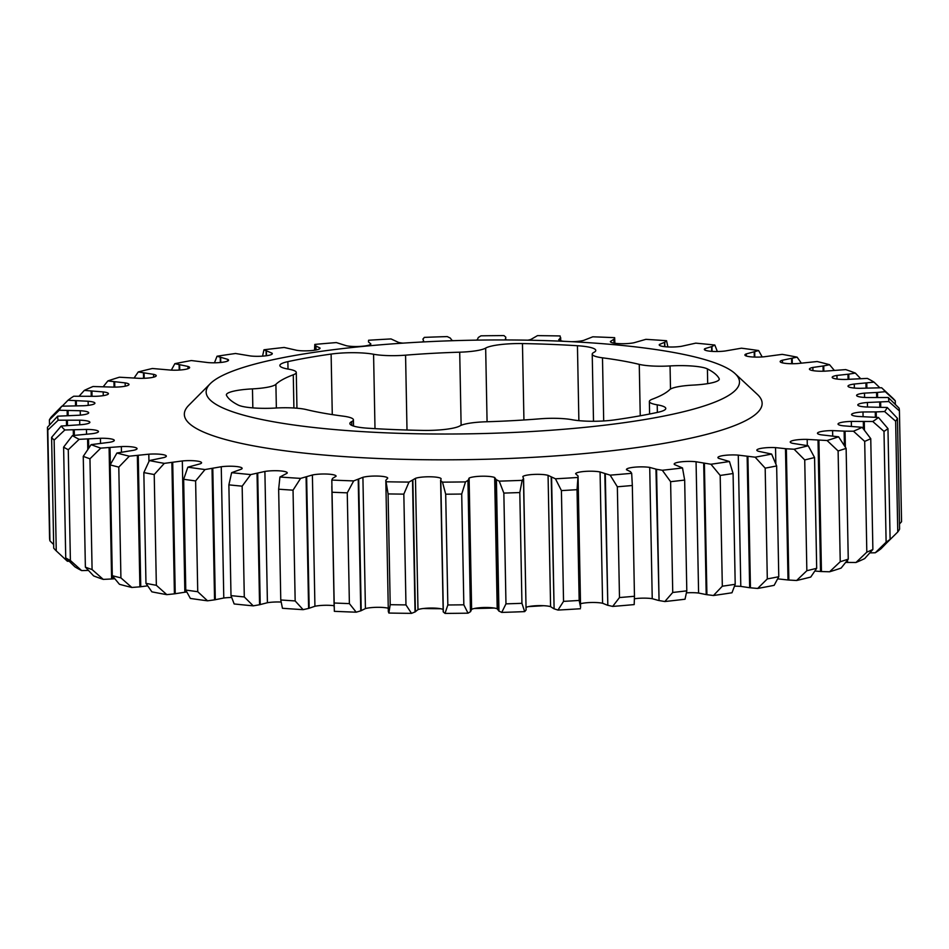 <?xml version="1.0" encoding="UTF-8"?>
<svg xmlns="http://www.w3.org/2000/svg" width="949" height="949" viewBox="0 0 949 949"><rect width="100%" height="100%" fill="white"/><g stroke="black" fill="none" stroke-linecap="round" stroke-linejoin="round"><path stroke-width="1.42" d="M395.152 429.612A247.298 43.369 178.9 0 1 368.2 428.236A31.792 5.575 178.9 0 1 349.861 423.539A31.792 5.575 178.9 0 1 351.711 421.605A29.134 5.113 -1.1 0 0 353.419 419.838A29.134 5.113 -1.1 0 0 343.158 416.148A200.215 35.113 178.9 0 1 306.385 409.6A29.134 5.113 -1.1 0 0 275.578 408.034A31.792 5.575 178.9 0 1 258.401 408.212A31.792 5.575 178.9 0 1 238.223 405.057A247.298 43.369 178.9 0 1 226.491 395.33A31.792 5.575 178.9 0 1 226.372 394.867A31.792 5.575 178.9 0 1 252.47 388.876A29.134 5.113 -1.1 0 0 275.898 384.333A200.215 35.113 178.9 0 1 293.277 374.796A29.134 5.113 -1.1 0 0 296.278 372.459A29.134 5.113 -1.1 0 0 288.425 369.137A31.792 5.575 178.9 0 1 279.86 365.507A31.792 5.575 178.9 0 1 287.867 361.64A247.298 43.369 178.9 0 1 331.118 354.072A31.792 5.575 178.9 0 1 373.574 354.25A29.134 5.113 -1.1 0 0 386.634 355.555A29.134 5.113 -1.1 0 0 405.567 355.163A200.215 35.113 178.9 0 1 459.707 352.186A29.134 5.113 -1.1 0 0 485.663 348.093A31.792 5.575 178.9 0 1 522.46 343.574A247.298 43.369 178.9 0 1 577.443 345.733A31.792 5.575 178.9 0 1 595.782 350.43A31.792 5.575 178.9 0 1 593.92 352.364A29.134 5.113 -1.1 0 0 592.223 354.131A29.134 5.113 -1.1 0 0 602.485 357.82A200.215 35.113 178.9 0 1 639.258 364.369A29.134 5.113 -1.1 0 0 654.324 366.1A29.134 5.113 -1.1 0 0 670.053 365.934A31.792 5.575 178.9 0 1 707.408 368.912A247.298 43.369 178.9 0 1 719.152 378.639A31.792 5.575 178.9 0 1 719.271 379.102A31.792 5.575 178.9 0 1 693.173 385.092A29.134 5.113 -1.1 0 0 669.733 389.636A200.215 35.113 178.9 0 1 652.366 399.173A29.134 5.113 -1.1 0 0 649.365 401.51A29.134 5.113 -1.1 0 0 657.218 404.832A31.792 5.575 178.9 0 1 665.783 408.461A31.792 5.575 178.9 0 1 657.764 412.329A247.298 43.369 178.9 0 1 614.525 419.897A31.792 5.575 178.9 0 1 586.316 421.142A31.792 5.575 178.9 0 1 572.069 419.719A29.134 5.113 -1.1 0 0 540.076 418.806A200.215 35.113 178.9 0 1 485.935 421.783A29.134 5.113 -1.1 0 0 459.98 425.876A31.792 5.575 178.9 0 1 423.183 430.407A247.298 43.369 178.9 0 1 395.152 429.612M389.054 432.958A266.728 46.774 178.9 0 1 210.251 383.693A266.728 46.774 178.9 0 1 556.588 341.011A266.728 46.774 178.9 0 1 735.072 373.621A266.728 46.774 178.9 0 1 389.054 432.958M735.072 373.621L757.349 394.381A288.959 50.677 178.9 0 1 382.494 458.664A288.959 50.677 178.9 0 1 188.78 405.294L210.251 383.693M543.658 605.699A264.949 46.465 178.9 0 1 528.652 606.589M494.287 608.036A264.949 46.465 178.9 0 1 474.18 608.523M440.621 608.724A264.949 46.465 178.9 0 1 423.171 608.534M614.122 343.158L614.655 337.678A415.65 72.895 -1.1 0 0 603.778 337.215A415.65 72.895 -1.1 0 0 592.793 336.812L583.576 340.418A13.571 2.384 178.9 0 1 571.571 341.687M402.981 343.135A13.571 2.384 178.9 0 1 398.414 342.352L391.024 338.935A415.65 72.895 -1.1 0 0 368.592 340.252L368.461 341.913L370.869 343.989A13.571 2.384 178.9 0 1 353.052 346.468A13.571 2.384 178.9 0 1 346.409 345.744L336.326 342.577A415.65 72.895 -1.1 0 0 314.807 344.416L315.958 346.029L319.979 347.998A13.571 2.384 178.9 0 1 320.038 348.212A13.571 2.384 178.9 0 1 302.209 350.81A13.571 2.384 178.9 0 1 296.764 350.311L284.166 347.464A415.65 72.895 -1.1 0 0 263.964 349.778L271.948 353.147A13.571 2.384 178.9 0 1 272.304 353.669A13.571 2.384 178.9 0 1 254.474 356.266A13.571 2.384 178.9 0 1 250.406 355.958L235.542 353.491A415.65 72.895 -1.1 0 0 217.024 356.231L227.677 359.339A13.571 2.384 178.9 0 1 228.567 360.157A13.571 2.384 178.9 0 1 210.737 362.755A13.571 2.384 178.9 0 1 208.199 362.601L191.342 360.549A415.65 72.895 -1.1 0 0 174.853 363.669L187.973 366.444A13.571 2.384 178.9 0 1 189.634 367.548A13.571 2.384 178.9 0 1 171.805 370.146A13.571 2.384 178.9 0 1 170.939 370.11L152.386 368.497A415.65 72.895 -1.1 0 0 138.246 371.949L153.572 374.345A13.571 2.384 178.9 0 1 156.241 375.697A13.571 2.384 178.9 0 1 139.301 378.331L119.408 377.216A415.65 72.895 -1.1 0 0 107.878 380.917L125.138 382.886A13.571 2.384 178.9 0 1 129.005 384.464A13.571 2.384 178.9 0 1 113.88 387.121L93.026 386.516A415.65 72.895 -1.1 0 0 84.319 390.407L103.192 391.913A13.571 2.384 178.9 0 1 108.435 393.681A13.571 2.384 178.9 0 1 95.161 396.314L73.725 396.231A415.65 72.895 -1.1 0 0 67.996 400.241L88.127 401.249A13.571 2.384 178.9 0 1 94.912 403.183A13.571 2.384 178.9 0 1 83.488 405.745L61.863 406.172L51.234 417.026A426.065 74.722 178.9 0 0 49.407 419.861L49.502 425.033M453.337 340.691A13.571 2.384 178.9 0 1 451.807 340.205L450.324 338.093L447.264 336.587A415.65 72.895 -1.1 0 0 424.333 337.381L422.898 339.184M507.027 339.956A13.571 2.384 178.9 0 1 505.603 339.339L505.343 338.876M563.86 341.32A13.571 2.384 178.9 0 1 558.807 339.766L558.771 339.623M664.869 346.705L664.786 342.221L666.554 340.727A415.65 72.895 -1.1 0 0 645.878 339.339L634.074 342.731A13.571 2.384 178.9 0 1 619.697 343.668A13.571 2.384 178.9 0 1 610.385 341.593A13.571 2.384 178.9 0 1 610.409 341.474L614.039 339.173M712.058 351.379L711.964 346.504L714.846 345.045A415.65 72.895 -1.1 0 0 695.747 343.147L681.584 346.278A13.571 2.384 178.9 0 1 668.523 346.966A13.571 2.384 178.9 0 1 659.223 344.89A13.571 2.384 178.9 0 1 659.448 344.44L664.786 342.221M823.839 371.189L823.744 365.899L829.556 364.713A415.65 72.895 -1.1 0 0 817.16 361.533L797.67 363.538A13.571 2.384 178.9 0 1 789.449 363.669A13.571 2.384 178.9 0 1 780.149 361.593A13.571 2.384 178.9 0 1 782.462 360.217L797.113 357.156L801.347 363.147M848.857 379.315L848.762 374.143L855.357 373.087A415.65 72.895 -1.1 0 0 845.725 369.6L825.144 371.142A13.571 2.384 178.9 0 1 818.726 371.178A13.571 2.384 178.9 0 1 809.426 369.09A13.571 2.384 178.9 0 1 812.878 367.441L823.744 365.899M797.113 357.156A415.65 72.895 -1.1 0 0 782.19 354.357L764.147 356.777A13.571 2.384 178.9 0 1 754.206 357.061A13.571 2.384 178.9 0 1 744.894 354.985A13.571 2.384 178.9 0 1 746.294 353.906L758.631 350.561L762.177 356.943M758.631 350.561A415.65 72.895 -1.1 0 0 741.466 348.188L725.214 350.988A13.571 2.384 178.9 0 1 713.648 351.462A13.571 2.384 178.9 0 1 704.336 349.386A13.571 2.384 178.9 0 1 705.024 348.615L711.964 346.504M877.576 397.346L877.481 392.412L885.263 391.688A415.65 72.895 -1.1 0 0 881.918 388.034A415.65 72.895 -1.1 0 0 881.633 387.761L860.031 388.307A13.571 2.384 178.9 0 1 857.315 388.248A13.571 2.384 178.9 0 1 848.003 386.172A13.571 2.384 178.9 0 1 854.278 384.037L874.041 382.139L879.842 387.761M874.041 382.139A415.65 72.895 -1.1 0 0 867.35 378.402L846.057 379.446A13.571 2.384 178.9 0 1 841.49 379.41A13.571 2.384 178.9 0 1 832.178 377.334A13.571 2.384 178.9 0 1 836.959 375.424L848.762 374.143M899.427 410.929A426.065 74.722 178.9 0 1 899.427 410.953L901.55 521.725A426.065 74.722 -1.1 0 0 901.55 521.689A426.065 74.722 -1.1 0 0 901.55 521.713L899.427 410.929A426.065 74.722 178.9 0 0 899.071 408.141L888.3 397.524L866.793 397.548A13.571 2.384 178.9 0 1 865.891 397.512A13.571 2.384 178.9 0 1 856.591 395.436A13.571 2.384 178.9 0 1 864.492 393.123L877.481 392.412M733.079 473.527L735.202 584.299A426.065 74.722 -1.1 0 1 722.319 586.209L720.184 475.437A426.065 74.722 178.9 0 0 733.079 473.527L729.449 461.499L718.808 458.391A13.571 2.384 178.9 0 1 717.919 457.572A13.571 2.384 178.9 0 1 724.68 455.378A13.571 2.384 178.9 0 1 738.275 455.129L755.143 457.181L765.179 468.142A426.065 74.722 178.9 0 0 776.65 465.959L778.773 576.731A426.065 74.722 -1.1 0 1 767.302 578.914L765.179 468.142M684.668 480.075L686.803 590.847A426.065 74.722 -1.1 0 1 672.734 592.461L670.611 481.689A426.065 74.722 178.9 0 0 684.668 480.075L682.509 467.952L674.525 464.583A13.571 2.384 178.9 0 1 674.181 464.061A13.571 2.384 178.9 0 1 681.762 461.772A13.571 2.384 178.9 0 1 696.068 461.76L710.943 464.239L720.184 475.437M814.562 457.525L816.686 568.297A426.065 74.722 -1.1 0 1 806.852 570.705L804.728 459.933A426.065 74.722 178.9 0 0 814.562 457.525L808.228 445.769L792.901 443.385A13.571 2.384 178.9 0 1 790.232 442.032A13.571 2.384 178.9 0 1 807.184 439.399L827.065 440.514L838.109 450.953A426.065 74.722 178.9 0 0 846.128 448.367L848.252 559.139A426.065 74.722 -1.1 0 1 840.233 561.725L838.109 450.953M577.039 489.672L579.163 600.444A426.065 74.722 -1.1 0 1 563.54 601.369L561.417 490.597A426.065 74.722 178.9 0 0 577.039 489.672L578.06 475.983L575.616 473.741A13.571 2.384 178.9 0 1 585.213 471.392A13.571 2.384 178.9 0 1 600.076 471.985L610.16 475.152L617.348 486.778A426.065 74.722 178.9 0 0 632.331 485.497L634.466 596.269A426.065 74.722 -1.1 0 1 619.483 597.55L617.348 486.778M519.803 492.543L521.938 603.315A426.065 74.722 -1.1 0 1 505.971 603.861L503.848 493.089A426.065 74.722 178.9 0 0 519.803 492.543L522.152 480.348L523.575 478.545L526.078 609.958L523.563 478.687L522.828 476.552A13.571 2.384 178.9 0 1 534.014 474.417A13.571 2.384 178.9 0 1 548.071 475.366L555.45 478.794L561.417 490.597M461.712 494.038L463.836 604.81A426.065 74.722 -1.1 0 1 447.833 604.976L445.698 494.204A426.065 74.722 178.9 0 0 461.712 494.038L465.496 481.902L468.165 480.265L469.103 478.094A13.571 2.384 178.9 0 1 481.689 476.22A13.571 2.384 178.9 0 1 494.666 477.513L496.161 479.636L499.221 481.143L503.848 493.089M870.755 438.675L872.878 549.447A426.065 74.722 -1.1 0 1 866.817 552.164L864.693 441.392A426.065 74.722 178.9 0 0 870.755 438.675L862.166 427.311L843.293 425.816A13.571 2.384 178.9 0 1 838.038 424.049A13.571 2.384 178.9 0 1 851.312 421.415L872.76 421.498L883.994 431.404A426.065 74.722 178.9 0 0 887.967 428.616L890.103 539.388A426.065 74.722 -1.1 0 1 886.117 542.176L883.994 431.404M897.469 418.367L899.593 529.139A426.065 74.722 -1.1 0 1 897.766 531.974L895.642 421.202A426.065 74.722 178.9 0 0 897.469 418.367L887.244 407.489L866.235 406.991A13.571 2.384 178.9 0 1 857.789 404.95A13.571 2.384 178.9 0 1 867.41 402.495L888.81 401.546L899.427 410.953M881.918 388.034L892.748 398.129A426.065 74.722 178.9 0 1 895.275 400.858L895.346 404.452M47.806 430.087L49.929 540.859A426.065 74.722 -1.1 0 1 49.573 538.071L47.45 427.287A426.065 74.722 178.9 0 1 47.45 427.275A426.065 74.722 178.9 0 0 47.806 430.087L58.174 420.205L79.68 420.182A13.571 2.384 178.9 0 1 89.882 422.293A13.571 2.384 178.9 0 1 81.994 424.606L61.211 426.042L51.602 437.37A426.065 74.722 178.9 0 0 54.129 440.099L56.252 550.871A426.065 74.722 -1.1 0 1 53.725 548.142L51.602 437.37M49.573 538.071A426.065 74.722 -1.1 0 1 49.573 538.047L47.45 427.311L57.675 416.184A415.65 72.895 -1.1 0 0 58.174 420.205M68.269 449.731L70.392 560.503A426.065 74.722 -1.1 0 1 65.73 557.905L63.607 447.133A426.065 74.722 178.9 0 0 68.269 449.731L79.135 439.328L100.416 438.272A13.571 2.384 178.9 0 1 114.295 440.395A13.571 2.384 178.9 0 1 109.515 442.305L91.128 444.63L83.251 456.362A426.065 74.722 178.9 0 0 89.953 458.794L92.089 569.566A426.065 74.722 -1.1 0 1 85.374 567.134L83.251 456.362M154.224 474.536L156.348 585.308A426.065 74.722 -1.1 0 1 145.968 583.362L143.845 472.59A426.065 74.722 178.9 0 0 154.224 474.536L164.296 463.373L182.327 460.953A13.571 2.384 178.9 0 1 201.579 462.744A13.571 2.384 178.9 0 1 200.192 463.824L187.843 467.169L183.655 479.281A426.065 74.722 178.9 0 0 195.613 480.929L197.736 591.702A426.065 74.722 -1.1 0 1 185.779 590.053L183.655 479.281M118.791 467.11L120.914 577.882A426.065 74.722 -1.1 0 1 112.29 575.675L110.167 464.903A426.065 74.722 178.9 0 0 118.791 467.11L129.325 456.184L148.815 454.191A13.571 2.384 178.9 0 1 166.336 456.125A13.571 2.384 178.9 0 1 164.023 457.513L149.373 460.573L143.845 472.59M242.161 486.173L244.296 596.945A426.065 74.722 -1.1 0 1 230.998 595.628L228.875 484.856A426.065 74.722 178.9 0 0 242.161 486.173L250.738 474.583L264.89 471.451A13.571 2.384 178.9 0 1 279.35 470.834A13.571 2.384 178.9 0 1 287.25 472.839A13.571 2.384 178.9 0 1 287.025 473.278L279.931 477.003L278.65 489.198A426.065 74.722 178.9 0 0 293.039 490.17L295.163 600.942A426.065 74.722 -1.1 0 1 280.774 599.97L278.65 489.198M347.263 492.839L349.386 603.611A426.065 74.722 -1.1 0 1 334.167 603.006L332.043 492.234A426.065 74.722 178.9 0 0 347.263 492.839L353.68 480.906L362.909 477.311A13.571 2.384 178.9 0 1 377.536 476.066A13.571 2.384 178.9 0 1 387.678 477.964L387.714 478.106M403.835 494.132L405.97 604.904A426.065 74.722 -1.1 0 1 390.205 604.691L388.082 493.919A426.065 74.722 178.9 0 0 403.835 494.132L408.995 482.092L415.472 478.343A13.571 2.384 178.9 0 1 429.197 476.778A13.571 2.384 178.9 0 1 440.87 478.391L441.143 478.854M91.246 396.291L91.14 391.166M79.182 396.113L84.319 390.407M114.058 387.121L113.963 381.842M103.299 386.611L107.878 380.917M390.205 604.691L388.876 613.042L388.331 611.571L385.816 480.301L388.082 493.919M388.271 608.25A13.571 2.384 -1.1 0 0 365.424 608.582L360.75 610.848L358.224 479.577M360.75 610.848L356.207 612.188L349.386 603.611M334.167 603.006L334.345 611.322A415.65 72.895 178.9 0 0 356.207 612.188M293.039 490.17L300.596 478.391L312.399 474.998A13.571 2.384 178.9 0 1 327.334 474.073A13.571 2.384 178.9 0 1 336.088 476.137A13.571 2.384 178.9 0 1 336.076 476.256L332.565 478.391L331.818 480.052L332.043 492.234M334.119 605.723A13.571 2.384 -1.1 0 0 314.926 606.269L308.603 608.428L306.076 477.157M308.603 608.428L303.122 609.661L295.163 600.942M280.774 599.97L282.446 608.273A415.65 72.895 178.9 0 0 303.122 609.661M281.118 602.057A13.571 2.384 -1.1 0 0 267.416 602.722L259.563 604.738L257.037 473.468M259.563 604.738L253.253 605.853L244.296 596.945M230.998 595.628L234.154 603.955A415.65 72.895 178.9 0 0 253.253 605.853M195.613 480.929L205.02 469.541L221.259 466.742A13.571 2.384 178.9 0 1 235.067 466.398A13.571 2.384 178.9 0 1 242.137 468.343A13.571 2.384 178.9 0 1 241.449 469.114L231.639 472.673L228.875 484.856M231.651 597.49A13.571 2.384 -1.1 0 0 223.786 598.012L214.557 599.851L212.03 468.581M214.557 599.851L207.534 600.812L197.736 591.702M112.29 575.675L119.444 584.287A415.65 72.895 178.9 0 0 131.84 587.467L120.914 577.882M89.953 458.794L100.76 448.13L121.342 446.588A13.571 2.384 178.9 0 1 137.059 448.628A13.571 2.384 178.9 0 1 133.607 450.289L116.929 453.017L110.167 464.903M114.77 578.724L111.602 578.973L109.088 447.691M111.602 578.973L103.275 579.4L92.089 569.566M85.374 567.134L93.643 575.913A415.65 72.895 178.9 0 0 103.275 579.4M87.794 449.506L87.593 439.102M88.447 570.42L81.65 570.598L70.392 560.503M185.779 590.053L190.369 598.439A415.65 72.895 178.9 0 0 207.534 600.812M186.823 592.057A13.571 2.384 -1.1 0 0 184.853 592.223L174.414 593.849L171.888 462.578M174.414 593.849L166.81 594.643L156.348 585.308M145.968 583.362L151.887 591.844A415.65 72.895 178.9 0 0 166.81 594.643M147.653 585.853L139.883 586.838L137.356 455.567M139.883 586.838L131.84 587.467M65.73 557.905L74.959 566.861A415.65 72.895 178.9 0 0 81.65 570.598M54.129 440.099L64.852 429.968L86.454 429.423A13.571 2.384 178.9 0 1 98.471 431.558A13.571 2.384 178.9 0 1 92.207 433.681L72.432 435.591L63.607 447.133M73.393 435.461L73.287 429.933M69.158 561.239L67.367 561.239L56.252 550.871M66.537 425.532L66.442 420.383M53.654 544.548L49.929 540.859M49.407 419.861L59.229 410.241L80.25 410.739A13.571 2.384 178.9 0 1 88.696 412.768A13.571 2.384 178.9 0 1 79.064 415.235L57.675 416.184M67.249 415.555L67.154 410.62M75.54 405.781L75.446 400.822M62.243 406.16L67.996 400.241M315.875 350.003L315.792 345.875M314.534 350.228L314.807 344.416M505.603 339.339L505.805 337.18L503.978 335.59A415.65 72.895 -1.1 0 0 480.977 335.827L478.32 337.464L477.371 339.635A13.571 2.384 178.9 0 1 476.09 340.145M220.346 362.506L220.251 357.548M214.462 362.803L217.024 356.231M266.183 355.78L266.088 351.177M262.553 356.148L263.964 349.778M179.219 370.063L179.112 364.879M171.33 370.122L174.853 363.669M143.572 378.319L143.465 373.028M134.106 377.975L138.246 371.949M558.807 339.766L560.669 337.595L560.729 340.75L560.124 335.958A415.65 72.895 -1.1 0 0 537.49 335.638L531.013 339.374A13.571 2.384 178.9 0 1 527.763 340.181M614.655 337.678L614.881 343.277M666.554 340.727L667.882 346.943M792.296 363.728L792.19 358.449M829.556 364.713L834.23 370.276M754.799 357.085L754.704 351.949M714.846 345.045L717.349 351.51M866.876 388.046L866.781 383.04M855.357 373.087L860.553 378.58M885.263 391.688L895.275 400.858M901.55 521.725L899.498 523.967M880.731 407.168L880.636 402.091M897.766 531.974L886.757 542.84M876.318 417.299L876.212 411.902L884.61 411.546L895.642 421.202M887.967 428.616L878.477 417.477L858.347 416.481A13.571 2.384 178.9 0 1 851.561 414.547A13.571 2.384 178.9 0 1 862.997 411.973L876.212 411.902M886.117 542.176L875.275 552.769A415.65 72.895 178.9 0 0 881.004 548.759L890.103 539.388M875.275 552.769L869.818 552.887M864.444 430.277L864.278 421.653M866.817 552.164L855.974 562.484A415.65 72.895 178.9 0 0 864.681 558.593L872.878 549.447M855.974 562.484L847.587 562.437L847.54 560.064M845.369 447.169L845.061 431.166L853.459 431.214L864.693 441.392M846.128 448.367L838.596 436.801L821.336 434.844A13.571 2.384 178.9 0 1 817.469 433.266A13.571 2.384 178.9 0 1 832.593 430.609L845.061 431.166M840.233 561.725L829.592 571.784A415.65 72.895 178.9 0 0 841.122 568.083L848.252 559.139M829.592 571.784L821.443 571.535L818.916 440.265M806.852 570.705L796.614 580.503A415.65 72.895 178.9 0 0 810.754 577.051L816.686 568.297M447.833 604.976L445.022 613.41L443.337 611.986L440.811 480.716L442.495 482.139L445.698 494.204M443.159 609.507A13.571 2.384 -1.1 0 0 431.261 608.048A13.571 2.384 -1.1 0 0 417.987 609.626L415.045 611.939L412.518 480.668M415.045 611.939L411.51 613.362L405.97 604.904M505.971 603.861L501.736 612.413L498.937 611.061L496.41 479.791M498.937 611.061L497.193 608.795A13.571 2.384 -1.1 0 0 484.204 607.502A13.571 2.384 -1.1 0 0 471.629 609.365L470.467 611.702L467.94 480.431M470.467 611.702L468.023 613.173L463.836 604.81M619.483 597.55L612.674 606.423L607.823 605.296L605.296 474.026M580.586 607.502L578.06 475.983M580.574 607.253L579.163 600.444M563.54 601.369L557.976 610.065L554.109 608.819L551.583 477.549M526.078 609.958L523.468 478.854M525.983 610.136L524.667 611.619L521.938 603.315M796.614 580.503L788.856 580.041L786.341 448.77L794.099 449.221L804.728 459.933M776.65 465.959L771.62 454.061L758.512 451.285A13.571 2.384 178.9 0 1 756.839 450.182A13.571 2.384 178.9 0 1 775.547 447.62L786.341 448.77M767.302 578.914L757.658 588.451A415.65 72.895 178.9 0 0 774.147 585.331L778.773 576.731M757.658 588.451L750.445 587.811L747.919 456.54M722.319 586.209L713.458 595.509A415.65 72.895 178.9 0 0 731.976 592.769L735.202 584.299M672.734 592.461L664.834 601.536L659.069 600.551L656.554 469.281L662.307 470.265L670.611 481.689M632.331 485.497L631.678 473.314L630.516 471.689L626.494 469.731A13.571 2.384 178.9 0 1 626.447 469.518A13.571 2.384 178.9 0 1 634.869 467.157A13.571 2.384 178.9 0 1 649.721 467.418L656.554 469.281M612.674 606.423A415.65 72.895 178.9 0 0 634.193 604.584L634.466 596.269M713.458 595.509L706.91 594.691L704.395 463.42M664.834 601.536A415.65 72.895 178.9 0 0 685.036 599.222L686.803 590.847M422.922 339.042L423.657 341.177A13.571 2.384 178.9 0 1 421.937 342.008M61.863 406.172A415.65 72.895 -1.1 0 0 59.229 410.241M61.211 426.042A415.65 72.895 -1.1 0 0 64.852 429.968M72.432 435.591A415.65 72.895 -1.1 0 0 79.135 439.328M91.128 444.63A415.65 72.895 -1.1 0 0 100.76 448.13M116.929 453.017A415.65 72.895 -1.1 0 0 129.325 456.184M149.373 460.573A415.65 72.895 -1.1 0 0 164.296 463.373M187.843 467.169A415.65 72.895 -1.1 0 0 205.02 469.541M231.639 472.673A415.65 72.895 -1.1 0 0 250.738 474.583M279.931 477.003A415.65 72.895 -1.1 0 0 300.596 478.391M331.818 480.052A415.65 72.895 -1.1 0 0 353.68 480.906M387.678 478.26L385.816 480.301M386.35 481.772A415.65 72.895 -1.1 0 0 408.995 482.092M440.894 479.553L440.811 480.716M440.609 480.301L443.195 611.82L440.609 480.301M442.495 482.139A415.65 72.895 -1.1 0 0 465.496 481.902M499.221 481.143A415.65 72.895 -1.1 0 0 522.152 480.348M555.45 478.794A415.65 72.895 -1.1 0 0 577.882 477.466M610.16 475.152A415.65 72.895 -1.1 0 0 631.678 473.314M662.307 470.265A415.65 72.895 -1.1 0 0 682.509 467.952M710.943 464.239A415.65 72.895 -1.1 0 0 729.449 461.499M755.143 457.181A415.65 72.895 -1.1 0 0 771.62 454.061M794.099 449.221A415.65 72.895 -1.1 0 0 808.228 445.769M827.065 440.514A415.65 72.895 -1.1 0 0 838.596 436.801M853.459 431.214A415.65 72.895 -1.1 0 0 862.166 427.311M872.76 421.498A415.65 72.895 -1.1 0 0 878.477 417.477M884.61 411.546A415.65 72.895 -1.1 0 0 887.244 407.489M888.81 401.546A415.65 72.895 -1.1 0 0 888.3 397.524M92.041 396.314L91.946 391.237M114.782 387.121L114.675 381.937M361.213 610.693L358.686 479.411M309.172 608.285L306.646 477.015M260.228 604.608L257.713 473.337M215.304 599.732L212.79 468.462M112.528 578.914L112.468 575.901M110.333 464.583L110.013 447.643M88.72 448.142L88.542 439.067M175.233 593.754L172.718 462.471M140.76 586.767L138.246 455.496M74.342 435.342L74.247 429.921M67.474 425.449L67.379 420.395M68.162 415.52L68.067 410.644M76.406 405.792L76.311 400.869M316.041 349.979L315.958 346.029M220.749 362.471L220.666 357.69M266.467 355.745L266.384 351.32M179.741 370.027L179.646 365.009M144.201 378.295L144.094 373.135M613.979 343.135L613.908 339.339M664.62 346.682L664.537 342.387M791.691 363.728L791.596 358.592M823.151 371.213L823.044 366.029M754.301 357.061L754.206 352.103M711.679 351.355L711.596 346.658M866.034 388.094L865.939 383.135M848.086 379.363L847.979 374.262M876.674 397.358L876.579 392.483M879.806 407.133L879.711 402.151M875.369 417.228L875.263 411.925M863.471 429.007L863.329 421.653M847.587 562.437L846.65 562.425L846.627 561.215M844.408 445.662L844.136 431.143M846.65 562.425L845.701 562.389M821.443 571.535L820.541 571.5L818.026 440.217M820.541 571.5L814.894 571.025M415.389 611.785L412.862 480.502M470.68 611.536L468.165 480.265M498.676 610.907L496.161 479.636M607.823 605.296L604.81 473.883M607.324 605.165L602.591 603.256A13.571 2.384 -1.1 0 0 580.468 603.742M554.109 608.819L551.203 477.394M553.73 608.677L550.586 606.648A13.571 2.384 -1.1 0 0 537.798 605.652A13.571 2.384 -1.1 0 0 526.031 607.384M788.856 580.041L788.014 579.981L785.487 448.711M788.014 579.981L778.061 578.89A13.571 2.384 -1.1 0 0 777.67 578.878M750.445 587.811L749.663 587.728L747.148 456.457M749.663 587.728L740.801 586.399A13.571 2.384 -1.1 0 0 734.538 586.197M659.069 600.551L655.949 469.162M658.476 600.444L652.236 598.689A13.571 2.384 -1.1 0 0 634.466 598.772M706.91 594.691L706.21 594.596L703.695 463.314M706.21 594.596L698.594 593.042A13.571 2.384 -1.1 0 0 686.447 592.852M67.367 561.239A415.65 72.895 178.9 0 1 67.082 560.966L62.361 556.565M580.408 608.748A415.65 72.895 178.9 0 1 557.976 610.065M524.667 611.619A415.65 72.895 178.9 0 1 501.736 612.413M468.023 613.173A415.65 72.895 178.9 0 1 445.022 613.41M411.51 613.362A415.65 72.895 178.9 0 1 388.876 613.042M405.567 355.163L407.002 430.016M670.053 365.934L670.504 389.066M659.472 345.329L659.448 344.44M782.51 362.886L782.462 360.217M812.937 370.62L812.878 367.441M746.329 356.017L746.294 353.906M705.06 350.122L705.024 348.615M854.349 388.058L854.278 384.037M837.03 379.066L836.959 375.424M864.575 397.453L864.492 393.123M103.192 391.913L103.263 395.662M125.138 382.886L125.209 386.196M362.909 477.311L365.424 608.582M312.399 474.998L314.926 606.269M264.89 471.451L267.416 602.722M221.259 466.742L223.786 598.012M121.342 446.588L121.448 452.08M100.416 438.272L100.511 443.242M182.327 460.953L184.853 592.223M148.815 454.191L148.946 461.439M86.454 429.423L86.537 434.156M79.68 420.182L79.763 424.772M80.25 410.739L80.333 415.14M88.127 401.249L88.21 405.365M227.677 359.339L227.701 361.011M271.948 353.147L271.972 354.202M187.973 366.444L188.009 368.71M153.572 374.345L153.631 377.156M867.505 407.038L867.41 402.495M863.08 416.67L862.997 411.973M851.407 426.291L851.312 421.415M832.7 435.911L832.593 430.609M807.302 445.567L807.184 439.399M415.472 478.343L417.987 609.626M469.103 478.094L471.629 609.365M497.193 608.795L494.666 477.513M602.591 603.256L600.076 471.985M550.586 606.648L548.071 475.366M778.061 578.89L778.05 578.143M775.855 463.99L775.547 447.62M740.801 586.399L738.275 455.129M652.236 598.689L649.721 467.418M698.594 593.042L696.068 461.76M275.898 384.333L276.361 407.987M293.277 374.796L293.905 407.987M657.218 404.832L657.36 412.424M719.152 378.639L719.164 379.576M707.408 368.912L707.693 383.645M639.258 364.369L640.243 415.792M602.485 357.82L603.694 420.953M577.443 345.733L578.878 420.656M522.46 343.574L523.931 419.992M485.663 348.093L487.074 421.747M459.707 352.186L461.119 425.318M373.574 354.25L374.997 428.64M331.118 354.072L332.28 414.606M287.867 361.64L288.01 369.066M252.47 388.876L252.837 407.88M351.711 421.605L351.794 425.401M334.143 607.075L331.83 486.268M649.365 401.51L649.602 414.025M592.223 354.131L593.505 421.273M296.278 372.459L296.954 408.212M353.419 419.838L353.538 426.054"/></g></svg>
